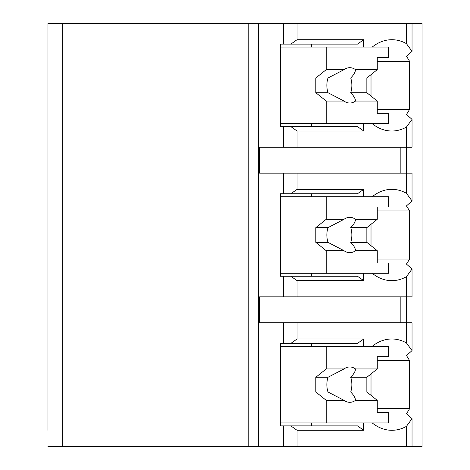 <?xml version="1.0" encoding="UTF-8"?>
<svg xmlns="http://www.w3.org/2000/svg" width="470" height="470" viewBox="0 0 470 470"><rect width="100%" height="100%" fill="white"/><g stroke="black" fill="none" stroke-linecap="round" stroke-linejoin="round"><path stroke-width="0.7" d="M377.269 408.683L409.552 408.683A55.965 39.574 90 0 1 406.427 413.712L412.037 418.664L412.037 446.5L422.048 446.5L422.048 23.5L47.952 23.5L47.952 430.297M47.952 131.018L47.952 189.339M47.952 280.661L47.952 338.982M47.952 23.5L47.952 39.703M412.037 446.5L47.952 446.5M62.68 23.5L62.68 446.5M406.427 23.5L406.427 43.64L412.037 51.336L406.427 56.288A55.965 39.574 90 0 1 409.552 61.317L409.552 109.404A55.965 39.574 90 0 1 406.427 114.433L412.037 119.386L412.037 147.216L406.427 147.216L406.427 193.282L412.037 200.972L412.037 173.142L259.581 173.142L259.581 147.216L283.539 147.216L283.539 126.6L280.414 126.6L280.414 44.121L283.539 44.121L283.539 23.5M283.539 173.142L283.539 193.763L280.414 193.763L280.414 276.237L283.539 276.237L283.539 296.858L259.581 296.858L259.581 322.784L283.539 322.784L283.539 343.4L280.414 343.4L280.414 425.879L283.539 425.879L283.539 446.5M412.037 418.664L406.427 426.361L406.427 446.5M412.037 350.614L412.037 322.784L406.427 322.784L406.427 342.918L412.037 350.614L406.427 355.567A55.965 39.574 90 0 1 409.552 360.596L377.269 360.596M412.037 200.972L406.427 205.925A55.965 39.574 90 0 1 409.552 210.959L409.552 259.041A55.965 39.574 90 0 1 406.427 264.075L412.037 269.028L406.427 276.718L406.427 296.858L283.539 296.858M412.037 269.028L412.037 296.858L406.427 296.858L406.427 322.784L283.539 322.784M412.037 119.386L406.427 127.082L406.427 147.216L283.539 147.216M372.228 422.935A55.965 39.574 90 0 0 391.851 430.297A55.965 39.574 90 0 0 406.427 426.361M409.552 408.683L409.552 360.596M400.181 173.142L400.181 147.216M290.83 425.879L357.482 425.879L363.727 430.297L297.075 430.297L290.83 425.879L283.539 425.879M297.075 430.297L297.075 446.5M283.539 44.121L290.83 44.121L297.075 39.703L363.727 39.703L363.727 47.065M297.075 23.5L297.075 39.703M297.075 322.784L297.075 338.982L363.727 338.982L357.482 343.4L290.83 343.4L297.075 338.982M290.83 343.4L283.539 343.4M363.727 273.293L363.727 280.661L297.075 280.661L290.83 276.237L283.539 276.237M297.075 280.661L297.075 296.858M297.075 173.142L297.075 189.339L363.727 189.339L363.727 196.707M283.539 193.763L290.83 193.763L297.075 189.339M363.727 123.651L363.727 131.018L297.075 131.018L290.83 126.6L283.539 126.6M297.075 131.018L297.075 147.216M363.727 422.935L363.727 430.297M406.427 43.64A55.965 39.574 90 0 0 391.851 39.703A55.965 39.574 90 0 0 372.228 47.065M406.427 342.918A55.965 39.574 90 0 0 391.851 338.982A55.965 39.574 90 0 0 372.228 346.349M363.727 338.982L363.727 346.349M372.228 273.293A55.965 39.574 90 0 0 391.851 280.661A55.965 39.574 90 0 0 406.427 276.718M406.427 193.282A55.965 39.574 90 0 0 391.851 189.339A55.965 39.574 90 0 0 372.228 196.707M372.228 123.651A55.965 39.574 90 0 0 391.851 131.018A55.965 39.574 90 0 0 406.427 127.082M311.657 425.879L311.657 422.935M311.657 346.349L311.657 343.4M371.018 395.34L371.018 373.944M280.414 346.349L388.725 346.349L388.725 356.66L377.269 356.66L377.269 368.944L355.52 368.944A17.672 12.496 90 0 0 349.774 366.964A17.672 12.496 90 0 0 344.028 368.944L326.239 368.944L315.822 377.275L315.822 392.004L327.995 392.004L344.028 400.34L326.239 400.34L326.239 422.935L388.725 422.935L388.725 412.625L377.269 412.625L377.269 400.34L355.52 400.34C355.396 397.937 353.798 395.158 350.72 392.004L366.853 392.004L377.269 400.34M326.239 346.349L326.239 368.944M344.028 400.34A17.672 12.496 90 0 0 349.774 402.314A17.672 12.496 90 0 0 355.52 400.34M377.269 368.944L366.853 377.275L366.853 392.004M350.72 392.004A17.672 12.496 90 0 0 350.72 377.275L366.853 377.275M350.72 377.275C353.798 374.12 355.396 371.347 355.52 368.944M344.028 368.944L327.995 377.275A17.672 12.496 90 0 0 327.995 392.004M315.822 377.275L327.995 377.275M315.822 392.004L326.239 400.34M280.414 422.935L326.239 422.935M290.83 44.121L357.482 44.121L363.727 39.703M363.727 131.018L357.482 126.6L290.83 126.6M311.657 126.6L311.657 123.651M311.657 47.065L311.657 44.121M371.018 96.056L371.018 74.66M409.552 109.404L377.269 109.404M409.552 61.317L377.269 61.317M280.414 47.065L388.725 47.065L388.725 57.375L377.269 57.375L377.269 69.66L355.52 69.66A17.672 12.496 90 0 0 349.774 67.686A17.672 12.496 90 0 0 344.028 69.66L326.239 69.66L315.822 77.996L315.822 92.725L327.995 92.725L344.028 101.056L326.239 101.056L326.239 123.651L388.725 123.651L388.725 113.34L377.269 113.34L377.269 101.056L355.52 101.056C355.396 98.653 353.798 95.88 350.72 92.725L366.853 92.725L377.269 101.056M326.239 47.065L326.239 69.66M344.028 101.056A17.672 12.496 90 0 0 349.774 103.036A17.672 12.496 90 0 0 355.52 101.056M377.269 69.66L366.853 77.996L366.853 92.725M350.72 92.725A17.672 12.496 90 0 0 350.72 77.996L366.853 77.996M350.72 77.996C353.798 74.842 355.396 72.063 355.52 69.66M344.028 69.66L327.995 77.996A17.672 12.496 90 0 0 327.995 92.725M315.822 77.996L327.995 77.996M315.822 92.725L326.239 101.056M280.414 123.651L326.239 123.651M400.181 322.784L400.181 296.858M363.727 280.661L357.482 276.237L290.83 276.237M290.83 193.763L357.482 193.763L363.727 189.339M311.657 196.707L311.657 193.763M409.552 210.959L377.269 210.959M409.552 259.041L377.269 259.041M371.018 245.698L371.018 224.302M311.657 276.237L311.657 273.293M280.414 196.707L388.725 196.707L388.725 207.017L377.269 207.017L377.269 219.302L355.52 219.302A17.672 12.496 90 0 0 349.774 217.328A17.672 12.496 90 0 0 344.028 219.302L326.239 219.302L315.822 227.639L315.822 242.361L327.995 242.361L344.028 250.698L326.239 250.698L326.239 273.293L388.725 273.293L388.725 262.983L377.269 262.983L377.269 250.698L355.52 250.698C355.396 248.295 353.798 245.516 350.72 242.361L366.853 242.361L377.269 250.698M326.239 196.707L326.239 219.302M344.028 250.698A17.672 12.496 90 0 0 349.774 252.672A17.672 12.496 90 0 0 355.52 250.698M377.269 219.302L366.853 227.639L366.853 242.361M350.72 242.361A17.672 12.496 90 0 0 350.72 227.639L366.853 227.639M350.72 227.639C353.798 224.484 355.396 221.705 355.52 219.302M344.028 219.302L327.995 227.639A17.672 12.496 90 0 0 327.995 242.361M315.822 227.639L327.995 227.639M315.822 242.361L326.239 250.698M280.414 273.293L326.239 273.293M248.195 23.5L248.195 446.5M258.612 23.5L258.612 446.5M412.037 23.5L412.037 51.336"/></g></svg>
